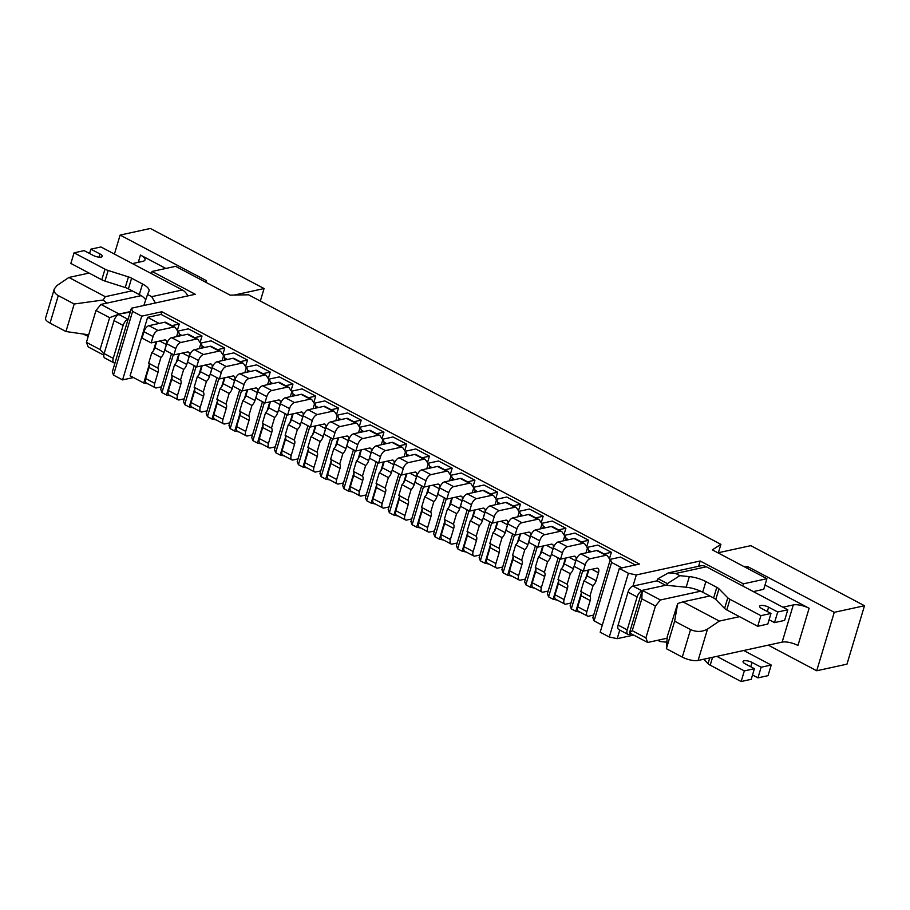 <?xml version="1.0" encoding="UTF-8"?>
<svg xmlns="http://www.w3.org/2000/svg" width="910" height="910" viewBox="0 0 910 910"><rect width="100%" height="100%" fill="white"/><g stroke="black" fill="none" stroke-linecap="round" stroke-linejoin="round"><path stroke-width="1.36" d="M591.284 551.722L588.838 550.425L588.258 552.381M582.707 570.877L571.309 608.858L575.859 611.258L581.388 592.831M585.528 579.056L588.213 570.104M568.545 539.698L566.1 538.413L565.519 540.369M559.968 558.865L548.571 596.835L553.121 599.246L558.649 580.819M562.778 567.032L565.463 558.08M545.807 527.686L543.361 526.401L542.769 528.346M537.218 546.842L525.832 584.823L530.371 587.234L535.899 568.807M540.039 555.02L542.724 546.068M523.057 515.674L520.611 514.377L520.031 516.334M514.48 534.83L503.082 572.811L507.632 575.211L513.16 556.784M517.301 543.008L519.985 534.056M500.318 503.662L497.872 502.365L497.281 504.322M491.73 522.818L480.343 560.799L484.893 563.199L490.422 544.771M494.551 530.996L497.235 522.044M477.579 491.65L475.122 490.353L474.542 492.31M468.991 510.806L457.593 548.787L462.143 551.187L467.672 532.76M471.812 518.973L474.497 510.032M454.829 479.627L452.384 478.341L451.804 480.287M446.253 498.794L434.855 536.764L439.405 539.175L444.933 520.747M449.062 506.961L451.747 498.009M432.091 467.615L429.645 466.318L429.054 468.275M423.503 486.77L412.116 524.751L416.666 527.152L422.183 508.736M426.324 494.949L429.008 485.997M409.341 455.603L406.895 454.306L406.315 456.263M400.764 474.758L389.366 512.74L393.916 515.14L399.445 496.712M403.585 482.937L406.269 473.985M386.602 443.591L384.156 442.294L383.565 444.251M378.025 462.746L366.628 500.727L371.178 503.128L376.706 484.7M380.835 470.925L383.519 461.973M363.863 431.567L361.418 430.282L360.826 432.239M355.275 450.734L343.878 488.715L348.428 491.116L353.956 472.688M358.096 458.902L360.781 449.961M341.113 419.555L338.668 418.27L338.088 420.215M332.537 438.722L321.139 476.692L325.689 479.104L331.217 460.676M335.346 446.89L338.031 437.938M318.375 407.543L315.929 406.247L315.338 408.203M309.787 426.699L298.4 464.68L302.95 467.08L308.479 448.664M312.608 434.878L315.292 425.925M295.625 395.531L293.179 394.235L292.599 396.191M287.048 414.687L275.65 452.668L280.2 455.068L285.729 436.641M289.869 422.866L292.554 413.913M272.886 383.519L270.441 382.223L269.849 384.179M264.31 402.675L252.912 440.656L257.462 443.056L262.99 424.629M267.119 410.854L269.804 401.901M250.148 371.496L247.702 370.211L247.111 372.167M241.56 390.663L230.173 428.644L234.712 431.044L240.24 412.617M244.38 398.83L247.065 389.889M227.398 359.484L224.952 358.199L224.372 360.144M218.821 378.64L207.423 416.621L211.973 419.032L217.501 400.605M221.63 386.818L224.326 377.866M204.659 347.472L202.213 346.175L201.622 348.132M196.071 366.628L184.685 404.609L189.234 407.009L194.763 388.593M198.892 374.806L201.576 365.854M181.92 335.46L179.463 334.163L178.883 336.12M173.332 354.616L161.935 392.597L166.484 394.997L172.013 376.569M176.153 362.794L178.838 353.842M159.17 323.448L147.625 317.34L130.096 375.773L143.746 382.985L149.274 364.557M153.403 350.782L156.088 341.83M619.767 630.073L617.185 638.672L609.279 637.011L628.401 573.266L619.312 568.454L639.468 564.063L161.866 311.755L141.698 316.157L132.61 311.345L113.477 375.091L112.294 371.951L131.415 308.217L195.286 294.283L152.072 271.453L175.596 266.323L230.185 295.159L248.498 294.795L720.902 544.351L712.337 549.867L766.914 578.692L743.39 583.833L742.742 585.994M628.401 573.266L636.317 574.938L632.962 586.086A5.881 2.844 117.8 0 0 628.014 592.137L618.129 625.068A5.881 2.844 117.8 0 0 618.743 629.527L627.843 634.338A5.881 2.844 117.8 0 0 628.992 634.452L631.472 633.917M698.596 566.27L700.177 561.004L636.317 574.938M700.177 561.004L743.39 583.833M131.415 308.217L132.61 311.345M133.429 377.536L122.577 379.902L113.477 375.091M617.185 638.672L633.678 635.078M609.279 637.011L600.179 632.2L619.312 568.454M141.698 316.157L122.577 379.902M753.332 591.591L763.729 589.316L766.914 578.692M152.072 271.453L151.424 273.626M100.066 349.542L109.632 317.67L95.982 310.469L86.427 342.342L100.066 349.542L104.036 353.922M95.982 310.469L100.942 304.418L141.164 295.648M103.808 355.162L88.19 346.915L86.427 342.342M100.942 304.418L119.13 314.03L130.414 311.573M109.632 317.67L119.13 314.03L130.255 312.107M700.643 591.204L660.421 599.974L655.462 606.014L645.907 637.887L647.67 642.471L667.144 638.217M655.462 606.014L641.812 598.814L632.257 630.687L645.907 637.887M647.67 642.471L629.47 632.86L642.221 590.362L660.421 599.974M666.985 584.959L642.221 590.362L641.812 598.814M629.47 632.86L632.257 630.687M720.902 544.351L718.388 552.723M147.625 317.34L161.07 314.416L179.27 324.028L177.313 330.535M161.866 311.755L161.07 314.416M621.905 567.885L611.588 562.437L594.059 620.87L602.284 625.215M176.608 336.62L178.28 331.024L188.37 328.828L202.009 336.04L200.052 342.558M199.347 348.632L201.019 343.047L211.109 340.84L224.759 348.052L222.802 354.57M222.097 360.644L223.769 355.059L233.847 352.864L247.497 360.064L245.541 366.582M244.835 372.656L246.508 367.071L256.597 364.876L270.236 372.076L268.291 378.594M267.574 384.668L269.258 379.083L279.336 376.888L292.986 384.1L291.029 390.606M290.324 396.692L291.996 391.107L302.075 388.9L315.724 396.112L313.768 402.629M313.063 408.704L314.735 403.119L324.825 400.912L338.474 408.124L336.518 414.641M335.801 420.716L337.485 415.131L347.563 412.935L361.213 420.136L359.257 426.653M358.551 432.728L360.224 427.143L370.313 424.947L383.952 432.159L381.995 438.665M381.29 444.751L382.974 439.155L393.052 436.959L406.702 444.171L404.745 450.677M404.04 456.763L405.712 451.178L415.79 448.971L429.44 456.183L427.484 462.701M426.779 468.775L428.451 463.19L438.54 460.983L452.179 468.195L450.234 474.713M449.517 480.787L451.201 475.202L461.279 473.007L474.929 480.207L472.972 486.725M472.267 492.799L473.939 487.214L484.029 485.019L497.668 492.23L495.711 498.737M495.006 504.822L496.678 499.226L506.768 497.031L520.418 504.242L518.461 510.76M517.756 516.835L519.428 511.249L529.506 509.043L543.156 516.254L541.2 522.772M540.495 528.846L542.167 523.261L552.256 521.055L565.895 528.266L563.95 534.784M563.233 540.859L564.917 535.273L574.995 533.078L588.645 540.278L586.688 546.796M585.983 552.87L587.655 547.285L597.745 545.09L611.384 552.302L609.427 558.808M594.059 620.87L592.865 617.731L610.394 559.297L620.484 557.102L635.351 564.962M161.935 392.597L160.751 389.457L171.501 353.649M171.922 325.621L179.27 324.028M178.28 331.024L179.463 334.163M143.746 382.985L147.943 383.872M184.685 404.609L183.49 401.469L194.239 365.661M194.672 337.644L202.009 336.04M201.019 343.047L202.213 346.175M166.484 394.997L170.682 395.884M207.423 416.621L206.24 413.493L216.978 377.673M217.41 349.656L224.759 348.052M223.769 355.059L224.952 358.199M189.234 407.009L193.42 407.896M230.173 428.644L228.979 425.505L239.728 389.685M240.149 361.668L247.497 360.064M246.508 367.071L247.702 370.211M211.973 419.032L216.17 419.908M252.912 440.656L251.729 437.517L262.467 401.708M262.899 373.68L270.236 372.076M269.258 379.083L270.441 382.223M234.712 431.044L238.909 431.932M275.65 452.668L274.467 449.529L285.217 413.72M285.638 385.692L292.986 384.1M291.996 391.107L293.179 394.235M257.462 443.056L261.659 443.943M298.4 464.68L297.206 461.541L307.955 425.732M308.388 397.715L315.724 396.112M314.735 403.119L315.929 406.247M280.2 455.068L284.398 455.955M321.139 476.692L319.956 473.564L330.694 437.744M331.126 409.727L338.474 408.124M337.485 415.131L338.668 418.27M302.95 467.08L307.136 467.967M343.878 488.715L342.695 485.576L353.444 449.756M353.865 421.739L361.213 420.136M360.224 427.143L361.418 430.282M325.689 479.104L329.886 479.979M366.628 500.727L365.433 497.588L376.183 461.779M376.615 433.751L383.952 432.159M382.974 439.155L384.156 442.294M348.428 491.116L352.625 492.003M389.366 512.74L388.183 509.6L398.921 473.791M399.353 445.775L406.702 444.171M405.712 451.178L406.895 454.306M371.178 503.128L375.375 504.015M412.116 524.751L410.922 521.623L421.671 485.803M422.103 457.787L429.44 456.183M428.451 463.19L429.645 466.318M393.916 515.14L398.114 516.027M434.855 536.764L433.672 533.635L444.41 497.815M444.842 469.799L452.179 468.195M451.201 475.202L452.384 478.341M416.666 527.152L420.852 528.039M457.593 548.787L456.411 545.647L467.16 509.827M467.581 481.811L474.929 480.207M473.939 487.214L475.122 490.353M439.405 539.175L443.602 540.062M480.343 560.799L479.149 557.659L489.899 521.851M490.331 493.823L497.668 492.23M496.678 499.226L497.872 502.365M462.143 551.187L466.341 552.074M503.082 572.811L501.899 569.671L512.637 533.863M513.069 505.846L520.418 504.242M519.428 511.249L520.611 514.377M484.893 563.199L489.079 564.086M525.832 584.823L524.638 581.695L535.387 545.875M535.808 517.858L543.156 516.254M542.167 523.261L543.361 526.401M507.632 575.211L511.829 576.098M548.571 596.835L547.388 593.707L558.126 557.887M558.558 529.87L565.895 528.266M564.917 535.273L566.1 538.413M530.371 587.234L534.568 588.11M571.309 608.858L570.126 605.719L580.876 569.91M581.297 541.882L588.645 540.278M587.655 547.285L588.838 550.425M553.121 599.246L557.318 600.134M604.047 553.894L611.384 552.302M610.394 559.297L611.588 562.437M575.859 611.258L580.057 612.146M178.087 331.695L175.414 327.68A5.881 2.844 -62.2 0 0 174.868 327.179A5.881 2.844 -62.2 0 0 173.708 327.065L158.021 330.478A5.881 2.844 -62.2 0 0 153.073 336.529L151.162 342.899L164.608 339.965A5.881 2.844 -62.2 0 1 165.756 340.09A5.881 2.844 -62.2 0 1 166.371 344.549L164.005 352.432A5.881 2.844 -62.2 0 1 160.945 357.402L157.76 368.027A5.881 2.844 -62.2 0 1 158.056 372.258L154.734 383.326A5.881 2.844 -62.2 0 0 155.36 387.785A5.881 2.844 -62.2 0 0 156.509 387.899L161.548 386.807M174.868 327.179L165.768 322.367A5.881 2.844 -62.2 0 0 164.619 322.254L148.933 325.678L158.021 330.478M148.933 325.678A5.881 2.844 -62.2 0 0 143.973 331.718L142.062 338.099L151.162 342.899M156.691 341.694L154.905 347.62A5.881 2.844 -62.2 0 1 151.845 352.591L160.945 357.402M151.845 352.591L148.66 363.215L157.76 368.027M148.66 363.215A5.881 2.844 -62.2 0 1 148.967 367.447L145.645 378.514L154.734 383.326M155.36 387.785L146.26 382.985A5.881 2.844 -62.2 0 1 145.645 378.514M205.58 282.157L206.536 280.724L120.12 235.076L114.421 254.072M165.836 268.45L140.47 255.05A11.75 3.879 -163.3 0 1 145.008 259.896A11.75 3.879 -163.3 0 1 142.847 261.329L132.439 263.593M747.326 568.34L747.827 566.668L834.254 612.328L864.5 605.73L750.784 545.659L717.933 552.825M768.256 645.156L816.714 670.761L834.254 612.328M782.896 607.209L793.292 604.934A11.75 3.879 -163.3 0 1 809.115 608.278L765.026 584.993M260.328 301.051L264.082 288.55L234.132 295.079M264.082 288.55L150.366 228.478L120.12 235.076M743.584 566.373L747.827 566.668M816.714 670.761L846.971 664.152L864.5 605.73M666.37 648.705L667.258 636.625L677.7 603.535L682.955 601.851L719.344 621.075L707.525 629.072C702.202 632.018 696.537 632.188 690.542 629.595L674.629 621.189L666.37 648.705L682.295 657.111A11.75 3.879 16.7 0 0 698.106 660.455L782.145 642.119L793.292 604.934M809.115 608.278L797.956 645.463A11.75 3.879 16.7 0 0 782.145 642.119M719.344 621.075L739.511 616.673M709.845 595.982L682.955 601.851M674.629 621.189L677.7 603.535M88.679 334.812L65.952 331.524L74.199 304.008L58.285 295.602L50.039 323.118L65.952 331.524M132.178 290.813L105.287 296.683L68.898 277.459L57.08 285.456L54.327 288.868L45.5 318.272A11.75 3.879 16.7 0 0 50.039 323.118M68.898 277.459L89.066 273.057M105.287 296.683L103.137 300.004L106.788 303.144M103.137 300.004L74.199 304.008M54.327 288.868C53.69 291.507 55.009 293.748 58.285 295.602M757.712 626.285L760.896 615.66L770.986 613.454L767.79 624.078L757.712 626.285L726.783 609.939L729.968 599.315L760.896 615.66M726.783 609.939A7.325 2.423 16.7 0 1 724.599 608.426L715.783 599.485A7.325 2.423 -163.3 0 0 713.611 597.972L702.691 592.205A16.915 5.585 -163.3 0 0 686.163 587.234L666.882 585.323L667.394 583.629L658.032 578.68A12.342 9.999 -102.3 0 0 657.168 580.808L632.962 586.086L642.062 590.897A5.881 2.844 117.8 0 0 637.114 596.937L627.229 629.868A5.881 2.844 117.8 0 0 627.843 634.338M665.597 585.266L657.168 580.808M667.394 583.629L679.827 575.666L675.686 573.471L668.486 572.845L658.032 578.68M679.827 575.666L689.348 576.61A16.915 5.585 -163.3 0 1 705.876 581.581L716.796 587.348A7.325 2.423 -163.3 0 1 718.968 588.861L727.795 597.802A7.325 2.423 16.7 0 0 729.968 599.315M668.486 572.845L700.393 565.884A12.342 9.999 77.7 0 1 706.365 566.782L787.787 609.791L777.709 611.998L768.609 607.186A5.881 1.945 16.7 0 0 762.955 605.468A5.881 1.945 16.7 0 0 759.622 606.231A5.881 1.945 16.7 0 0 761.886 608.654L770.986 613.454M777.709 611.998L774.512 622.611L784.602 620.415L787.787 609.791M774.512 622.611L769.098 619.755M741.138 681.522L751.216 679.326L754.413 668.702L744.323 670.897L741.138 681.522L710.209 665.187A7.325 2.423 -163.3 0 1 708.026 663.674L703.669 659.238M666.848 642.198L660.068 641.527L657.702 640.276M743.709 650.502L771.214 665.039L768.029 675.664L757.939 677.859L752.524 674.992M744.323 670.897L716.818 656.372M754.413 668.702L745.313 663.902A5.881 1.945 -163.3 0 1 743.049 661.479A5.881 1.945 -163.3 0 1 746.382 660.717A5.881 1.945 -163.3 0 1 752.035 662.434L761.135 667.235L757.939 677.859M771.214 665.039L761.135 667.235M660.068 641.527L658.976 640.003M88.236 336.279A7.325 2.423 -163.3 0 1 85.233 335.028L83.367 334.05M145.691 299.959A16.915 5.585 -163.3 0 0 139.332 294.601L128.412 288.834A7.325 2.423 -163.3 0 0 125.25 287.526L104.968 281.088A7.325 2.423 16.7 0 1 101.806 279.791L70.866 263.445L74.063 252.821L104.991 269.167A7.325 2.423 16.7 0 0 108.153 270.463L128.446 276.902A7.325 2.423 -163.3 0 1 131.609 278.21L142.517 283.977A16.915 5.585 -163.3 0 1 149.047 290.938A16.915 5.585 -163.3 0 1 148.967 291.143L147.534 294.476L151.686 296.66L155.405 302.985M99.008 257.155L99.963 253.958A5.881 1.945 16.7 0 1 102.227 256.381A5.881 1.945 16.7 0 1 98.894 257.143A5.881 1.945 16.7 0 1 93.241 255.426L84.141 250.625L74.063 252.821M151.686 296.66L182.364 289.971L100.953 246.963L90.863 249.158L99.963 253.958M113.852 362.806L104.752 358.005A5.881 2.844 -62.2 0 1 104.138 353.546L114.023 320.604A5.881 2.844 -62.2 0 1 118.971 314.564L128.071 319.364A5.881 2.844 -62.2 0 0 123.112 325.416L113.238 358.347A5.881 2.844 -62.2 0 0 113.852 362.806A5.881 2.844 -62.2 0 0 115.001 362.931M182.364 289.971A12.342 9.999 77.7 0 1 187.767 295.921M89.567 253.492L90.863 249.158M147.534 294.476L143.826 305.51M200.826 343.707L198.152 339.703A5.881 2.844 -62.2 0 0 197.606 339.191A5.881 2.844 -62.2 0 0 196.458 339.077L180.771 342.501A5.881 2.844 -62.2 0 0 175.812 348.541L173.901 354.923L187.346 351.988A5.881 2.844 -62.2 0 1 188.495 352.102A5.881 2.844 -62.2 0 1 189.121 356.561L186.755 364.444A5.881 2.844 -62.2 0 1 183.695 369.414L180.499 380.039A5.881 2.844 -62.2 0 1 180.806 384.27L177.484 395.338A5.881 2.844 -62.2 0 0 178.098 399.797A5.881 2.844 -62.2 0 0 179.247 399.922L184.286 398.819M197.606 339.191L188.506 334.391A5.881 2.844 -62.2 0 0 187.358 334.266L171.671 337.69L180.771 342.501M171.671 337.69A5.881 2.844 -62.2 0 0 166.723 343.741L164.801 350.111L173.901 354.923M179.429 353.706L177.655 359.643A5.881 2.844 -62.2 0 1 174.595 364.603L183.695 369.414M174.595 364.603L171.41 375.227L180.499 380.039M171.41 375.227A5.881 2.844 -62.2 0 1 171.706 379.459L168.384 390.538L177.484 395.338M178.098 399.797L168.998 394.997A5.881 2.844 -62.2 0 1 168.384 390.538M223.564 355.719L220.891 351.715A5.881 2.844 -62.2 0 0 220.345 351.203A5.881 2.844 -62.2 0 0 219.196 351.089L203.51 354.513A5.881 2.844 -62.2 0 0 198.562 360.553L196.651 366.935L210.096 364A5.881 2.844 -62.2 0 1 211.245 364.114A5.881 2.844 -62.2 0 1 211.859 368.573L209.493 376.456A5.881 2.844 -62.2 0 1 206.433 381.426L203.249 392.051A5.881 2.844 -62.2 0 1 203.544 396.282L200.223 407.35A5.881 2.844 -62.2 0 0 200.837 411.82A5.881 2.844 -62.2 0 0 201.997 411.934L207.036 410.831M220.345 351.203L211.256 346.403A5.881 2.844 -62.2 0 0 210.096 346.289L194.421 349.702L203.51 354.513M194.421 349.702A5.881 2.844 -62.2 0 0 189.462 355.753L187.551 362.123L196.651 366.935M202.179 365.729L200.393 371.655A5.881 2.844 -62.2 0 1 197.333 376.626L206.433 381.426M197.333 376.626L194.149 387.239L203.249 392.051M194.149 387.239A5.881 2.844 -62.2 0 1 194.444 391.482L191.123 402.55L200.223 407.35M200.837 411.82L191.748 407.009A5.881 2.844 -62.2 0 1 191.123 402.55M246.314 367.731L243.641 363.727A5.881 2.844 -62.2 0 0 243.095 363.226A5.881 2.844 -62.2 0 0 241.946 363.101L226.26 366.525A5.881 2.844 -62.2 0 0 221.301 372.577L219.39 378.947L232.835 376.012A5.881 2.844 -62.2 0 1 233.984 376.126A5.881 2.844 -62.2 0 1 234.598 380.596L232.232 388.479A5.881 2.844 -62.2 0 1 229.172 393.438L225.987 404.063A5.881 2.844 -62.2 0 1 226.294 408.294L222.973 419.373A5.881 2.844 -62.2 0 0 223.587 423.832A5.881 2.844 -62.2 0 0 224.736 423.946L229.775 422.843M243.095 363.226L233.995 358.415A5.881 2.844 -62.2 0 0 232.846 358.301L217.16 361.725L226.26 366.525M217.16 361.725A5.881 2.844 -62.2 0 0 212.201 367.765L210.29 374.135L219.39 378.947M224.918 377.741L223.143 383.667A5.881 2.844 -62.2 0 1 220.083 388.638L229.172 393.438M220.083 388.638L216.887 399.262L225.987 404.063M216.887 399.262A5.881 2.844 -62.2 0 1 217.194 403.494L213.873 414.562L222.973 419.373M223.587 423.832L214.487 419.021A5.881 2.844 -62.2 0 1 213.873 414.562M269.053 379.754L266.38 375.739A5.881 2.844 -62.2 0 0 265.834 375.238A5.881 2.844 -62.2 0 0 264.685 375.125L248.999 378.537A5.881 2.844 -62.2 0 0 244.039 384.589L242.128 390.959L255.573 388.024A5.881 2.844 -62.2 0 1 256.722 388.149A5.881 2.844 -62.2 0 1 257.348 392.608L254.982 400.491A5.881 2.844 -62.2 0 1 251.922 405.45L248.726 416.075A5.881 2.844 -62.2 0 1 249.033 420.318L245.711 431.385A5.881 2.844 -62.2 0 0 246.326 435.845A5.881 2.844 -62.2 0 0 247.475 435.958L252.525 434.866M265.834 375.238L256.734 370.427A5.881 2.844 -62.2 0 0 255.585 370.313L239.899 373.737L248.999 378.537M239.899 373.737A5.881 2.844 -62.2 0 0 234.951 379.777L233.04 386.159L242.128 390.959M247.656 389.753L245.882 395.679A5.881 2.844 -62.2 0 1 242.822 400.65L251.922 405.45M242.822 400.65L239.637 411.274L248.726 416.075M239.637 411.274A5.881 2.844 -62.2 0 1 239.933 415.506L236.611 426.574L245.711 431.385M246.326 435.845L237.226 431.044A5.881 2.844 -62.2 0 1 236.611 426.574M291.803 391.766L289.13 387.751A5.881 2.844 -62.2 0 0 288.584 387.25A5.881 2.844 -62.2 0 0 287.423 387.137L271.737 390.561A5.881 2.844 -62.2 0 0 266.789 396.601L264.878 402.971L278.324 400.047A5.881 2.844 -62.2 0 1 279.472 400.161A5.881 2.844 -62.2 0 1 280.087 404.62L277.721 412.503A5.881 2.844 -62.2 0 1 274.661 417.474L271.476 428.098A5.881 2.844 -62.2 0 1 271.772 432.33L268.45 443.397A5.881 2.844 -62.2 0 0 269.076 447.857A5.881 2.844 -62.2 0 0 270.224 447.97L275.264 446.878M288.584 387.25L279.484 382.439A5.881 2.844 -62.2 0 0 278.335 382.325L262.649 385.749L271.737 390.561M262.649 385.749A5.881 2.844 -62.2 0 0 257.689 391.789L255.778 398.171L264.878 402.971M270.406 401.765L268.621 407.703A5.881 2.844 -62.2 0 1 265.561 412.662L274.661 417.474M265.561 412.662L262.376 423.286L271.476 428.098M262.376 423.286A5.881 2.844 -62.2 0 1 262.683 427.518L259.361 438.586L268.45 443.397M269.076 447.857L259.976 443.056A5.881 2.844 -62.2 0 1 259.361 438.586M314.541 403.778L311.868 399.774A5.881 2.844 -62.2 0 0 311.322 399.262A5.881 2.844 -62.2 0 0 310.173 399.149L294.487 402.573A5.881 2.844 -62.2 0 0 289.528 408.613L287.617 414.994L301.062 412.059A5.881 2.844 -62.2 0 1 302.211 412.173A5.881 2.844 -62.2 0 1 302.825 416.632L300.471 424.515A5.881 2.844 -62.2 0 1 297.399 429.486L294.214 440.11A5.881 2.844 -62.2 0 1 294.522 444.342L291.2 455.409A5.881 2.844 -62.2 0 0 291.814 459.868A5.881 2.844 -62.2 0 0 292.963 459.994L298.002 458.89M311.322 399.262L302.222 394.462A5.881 2.844 -62.2 0 0 301.074 394.337L285.387 397.761L294.487 402.573M285.387 397.761A5.881 2.844 -62.2 0 0 280.428 403.812L278.517 410.183L287.617 414.994M293.145 413.788L291.371 419.715A5.881 2.844 -62.2 0 1 288.311 424.674L297.399 429.486M288.311 424.674L285.126 435.298L294.214 440.11M285.126 435.298A5.881 2.844 -62.2 0 1 285.421 439.541L282.1 450.609L291.2 455.409M291.814 459.868L282.714 455.068A5.881 2.844 -62.2 0 1 282.1 450.609M337.28 415.79L334.607 411.786A5.881 2.844 -62.2 0 0 334.061 411.274A5.881 2.844 -62.2 0 0 332.912 411.161L317.226 414.585A5.881 2.844 -62.2 0 0 312.278 420.625L310.355 427.006L323.801 424.071A5.881 2.844 -62.2 0 1 324.961 424.185A5.881 2.844 -62.2 0 1 325.575 428.644L323.209 436.527A5.881 2.844 -62.2 0 1 320.149 441.498L316.964 452.122A5.881 2.844 -62.2 0 1 317.26 456.354L313.939 467.421A5.881 2.844 -62.2 0 0 314.553 471.892A5.881 2.844 -62.2 0 0 315.713 472.006L320.752 470.902M334.061 411.274L324.972 406.474A5.881 2.844 -62.2 0 0 323.812 406.361L308.126 409.773L317.226 414.585M308.126 409.773A5.881 2.844 -62.2 0 0 303.178 415.825L301.267 422.195L310.355 427.006M315.895 425.8L314.109 431.727A5.881 2.844 -62.2 0 1 311.049 436.698L320.149 441.498M311.049 436.698L307.864 447.322L316.964 452.122M307.864 447.322A5.881 2.844 -62.2 0 1 308.16 451.553L304.839 462.621L313.939 467.421M314.553 471.892L305.464 467.08A5.881 2.844 -62.2 0 1 304.839 462.621M360.03 427.814L357.357 423.798A5.881 2.844 -62.2 0 0 356.811 423.298A5.881 2.844 -62.2 0 0 355.662 423.173L339.976 426.597A5.881 2.844 -62.2 0 0 335.016 432.648L333.105 439.018L346.551 436.083A5.881 2.844 -62.2 0 1 347.7 436.197A5.881 2.844 -62.2 0 1 348.314 440.667L345.948 448.55A5.881 2.844 -62.2 0 1 342.888 453.51L339.703 464.134A5.881 2.844 -62.2 0 1 339.999 468.366L336.677 479.445A5.881 2.844 -62.2 0 0 337.303 483.904A5.881 2.844 -62.2 0 0 338.452 484.018L343.491 482.914M356.811 423.298L347.711 418.486A5.881 2.844 -62.2 0 0 346.562 418.373L330.876 421.796L339.976 426.597M330.876 421.796A5.881 2.844 -62.2 0 0 325.916 427.837L324.005 434.207L333.105 439.018M338.634 437.812L336.859 443.739A5.881 2.844 -62.2 0 1 333.788 448.71L342.888 453.51M333.788 448.71L330.603 459.334L339.703 464.134M330.603 459.334A5.881 2.844 -62.2 0 1 330.91 463.565L327.589 474.633L336.677 479.445M337.303 483.904L328.203 479.092A5.881 2.844 -62.2 0 1 327.589 474.633M382.769 439.826L380.096 435.81A5.881 2.844 -62.2 0 0 379.55 435.31A5.881 2.844 -62.2 0 0 378.401 435.196L362.715 438.609A5.881 2.844 -62.2 0 0 357.755 444.66L355.844 451.03L369.289 448.095A5.881 2.844 -62.2 0 1 370.438 448.221A5.881 2.844 -62.2 0 1 371.064 452.679L368.698 460.562A5.881 2.844 -62.2 0 1 365.638 465.522L362.442 476.146A5.881 2.844 -62.2 0 1 362.749 480.389L359.427 491.457A5.881 2.844 -62.2 0 0 360.041 495.916A5.881 2.844 -62.2 0 0 361.19 496.03L366.241 494.938M379.55 435.31L370.45 430.498A5.881 2.844 -62.2 0 0 369.301 430.385L353.615 433.808L362.715 438.609M353.615 433.808A5.881 2.844 -62.2 0 0 348.666 439.849L346.744 446.23L355.844 451.03M361.372 449.824L359.598 455.751A5.881 2.844 -62.2 0 1 356.538 460.722L365.638 465.522M356.538 460.722L353.353 471.346L362.442 476.146M353.353 471.346A5.881 2.844 -62.2 0 1 353.649 475.577L350.327 486.645L359.427 491.457M360.041 495.916L350.941 491.116A5.881 2.844 -62.2 0 1 350.327 486.645M405.507 451.838L402.846 447.822A5.881 2.844 -62.2 0 0 402.3 447.322A5.881 2.844 -62.2 0 0 401.139 447.208L385.453 450.632A5.881 2.844 -62.2 0 0 380.505 456.672L378.594 463.042L392.039 460.119A5.881 2.844 -62.2 0 1 393.188 460.233A5.881 2.844 -62.2 0 1 393.802 464.691L391.436 472.574A5.881 2.844 -62.2 0 1 388.377 477.545L385.192 488.17A5.881 2.844 -62.2 0 1 385.487 492.401L382.166 503.469A5.881 2.844 -62.2 0 0 382.78 507.928A5.881 2.844 -62.2 0 0 383.94 508.053L388.979 506.95M402.3 447.322L393.2 442.522A5.881 2.844 -62.2 0 0 392.051 442.397L376.365 445.82L385.453 450.632M376.365 445.82A5.881 2.844 -62.2 0 0 371.405 451.872L369.494 458.242L378.594 463.042M384.122 461.836L382.337 467.774A5.881 2.844 -62.2 0 1 379.277 472.734L388.377 477.545M379.277 472.734L376.092 483.358L385.192 488.17M376.092 483.358A5.881 2.844 -62.2 0 1 376.387 487.589L373.077 498.669L382.166 503.469M382.78 507.928L373.691 503.128A5.881 2.844 -62.2 0 1 373.077 498.669M428.257 463.85L425.584 459.846A5.881 2.844 -62.2 0 0 425.038 459.334A5.881 2.844 -62.2 0 0 423.889 459.22L408.203 462.644A5.881 2.844 -62.2 0 0 403.244 468.684L401.333 475.065L414.778 472.131A5.881 2.844 -62.2 0 1 415.927 472.245A5.881 2.844 -62.2 0 1 416.541 476.703L414.175 484.586A5.881 2.844 -62.2 0 1 411.115 489.557L407.93 500.182A5.881 2.844 -62.2 0 1 408.237 504.413L404.916 515.481A5.881 2.844 -62.2 0 0 405.53 519.951A5.881 2.844 -62.2 0 0 406.679 520.065L411.718 518.962M425.038 459.334L415.938 454.534A5.881 2.844 -62.2 0 0 414.789 454.42L399.103 457.832L408.203 462.644M399.103 457.832A5.881 2.844 -62.2 0 0 394.144 463.884L392.233 470.254L401.333 475.065M406.861 473.86L405.087 479.786A5.881 2.844 -62.2 0 1 402.027 484.746L411.115 489.557M402.027 484.746L398.83 495.37L407.93 500.182M398.83 495.37A5.881 2.844 -62.2 0 1 399.137 499.613L395.816 510.681L404.916 515.481M405.53 519.951L396.43 515.14A5.881 2.844 -62.2 0 1 395.816 510.681M450.996 475.862L448.323 471.858A5.881 2.844 -62.2 0 0 447.777 471.346A5.881 2.844 -62.2 0 0 446.628 471.232L430.942 474.656A5.881 2.844 -62.2 0 0 425.994 480.696L424.071 487.077L437.517 484.143A5.881 2.844 -62.2 0 1 438.677 484.257A5.881 2.844 -62.2 0 1 439.291 488.715L436.925 496.598A5.881 2.844 -62.2 0 1 433.865 501.569L430.68 512.193A5.881 2.844 -62.2 0 1 430.976 516.425L427.654 527.493A5.881 2.844 -62.2 0 0 428.269 531.963A5.881 2.844 -62.2 0 0 429.418 532.077L434.468 530.974M447.777 471.346L438.688 466.546A5.881 2.844 -62.2 0 0 437.528 466.432L421.842 469.856L430.942 474.656M421.842 469.856A5.881 2.844 -62.2 0 0 416.894 475.896L414.983 482.266L424.071 487.077M429.6 485.872L427.825 491.798A5.881 2.844 -62.2 0 1 424.765 496.769L433.865 501.569M424.765 496.769L421.58 507.393L430.68 512.193M421.58 507.393A5.881 2.844 -62.2 0 1 421.876 511.625L418.554 522.693L427.654 527.493M428.269 531.963L419.169 527.152A5.881 2.844 -62.2 0 1 418.554 522.693M473.746 487.885L471.073 483.87A5.881 2.844 -62.2 0 0 470.527 483.369A5.881 2.844 -62.2 0 0 469.367 483.244L453.692 486.668A5.881 2.844 -62.2 0 0 448.732 492.719L446.821 499.089L460.267 496.155A5.881 2.844 -62.2 0 1 461.415 496.268A5.881 2.844 -62.2 0 1 462.03 500.739L459.664 508.622A5.881 2.844 -62.2 0 1 456.604 513.581L453.419 524.205A5.881 2.844 -62.2 0 1 453.715 528.437L450.393 539.516A5.881 2.844 -62.2 0 0 451.019 543.975A5.881 2.844 -62.2 0 0 452.168 544.089L457.207 542.986M470.527 483.369L461.427 478.558A5.881 2.844 -62.2 0 0 460.278 478.444L444.592 481.868L453.692 486.668M444.592 481.868A5.881 2.844 -62.2 0 0 439.632 487.908L437.721 494.289L446.821 499.089M452.35 497.884L450.564 503.81A5.881 2.844 -62.2 0 1 447.504 508.781L456.604 513.581M447.504 508.781L444.319 519.405L453.419 524.205M444.319 519.405A5.881 2.844 -62.2 0 1 444.626 523.637L441.304 534.705L450.393 539.516M451.019 543.975L441.919 539.164A5.881 2.844 -62.2 0 1 441.304 534.705M496.485 499.897L493.811 495.882A5.881 2.844 -62.2 0 0 493.265 495.381A5.881 2.844 -62.2 0 0 492.117 495.267L476.43 498.68A5.881 2.844 -62.2 0 0 471.471 504.732L469.56 511.101L483.005 508.167A5.881 2.844 -62.2 0 1 484.154 508.292A5.881 2.844 -62.2 0 1 484.78 512.751L482.414 520.634A5.881 2.844 -62.2 0 1 479.354 525.605L476.158 536.217A5.881 2.844 -62.2 0 1 476.465 540.46L473.143 551.528A5.881 2.844 -62.2 0 0 473.757 555.987A5.881 2.844 -62.2 0 0 474.906 556.101L479.945 555.009M493.265 495.381L484.165 490.57A5.881 2.844 -62.2 0 0 483.017 490.456L467.33 493.88L476.43 498.68M467.33 493.88A5.881 2.844 -62.2 0 0 462.382 499.92L460.46 506.301L469.56 511.101M475.088 509.896L473.314 515.822A5.881 2.844 -62.2 0 1 470.254 520.793L479.354 525.605M470.254 520.793L467.069 531.417L476.158 536.217M467.069 531.417A5.881 2.844 -62.2 0 1 467.365 535.649L464.043 546.717L473.143 551.528M473.757 555.987L464.657 551.187A5.881 2.844 -62.2 0 1 464.043 546.717M519.223 511.909L516.562 507.905A5.881 2.844 -62.2 0 0 516.004 507.393A5.881 2.844 -62.2 0 0 514.855 507.279L499.169 510.703A5.881 2.844 -62.2 0 0 494.221 516.743L492.31 523.113L505.755 520.19A5.881 2.844 -62.2 0 1 506.904 520.304A5.881 2.844 -62.2 0 1 507.518 524.763L505.152 532.646A5.881 2.844 -62.2 0 1 502.092 537.617L498.908 548.241A5.881 2.844 -62.2 0 1 499.203 552.472L495.882 563.54A5.881 2.844 -62.2 0 0 496.496 567.999A5.881 2.844 -62.2 0 0 497.656 568.124L502.695 567.021M516.004 507.393L506.915 502.593A5.881 2.844 -62.2 0 0 505.755 502.468L490.08 505.892L499.169 510.703M490.08 505.892A5.881 2.844 -62.2 0 0 485.121 511.943L483.21 518.313L492.31 523.113M497.838 521.908L496.052 527.846A5.881 2.844 -62.2 0 1 492.992 532.805L502.092 537.617M492.992 532.805L489.808 543.429L498.908 548.241M489.808 543.429A5.881 2.844 -62.2 0 1 490.103 547.661L486.782 558.74L495.882 563.54M496.496 567.999L487.407 563.199A5.881 2.844 -62.2 0 1 486.782 558.74M541.973 523.921L539.3 519.917A5.881 2.844 -62.2 0 0 538.754 519.405A5.881 2.844 -62.2 0 0 537.605 519.291L521.919 522.715A5.881 2.844 -62.2 0 0 516.96 528.755L515.049 535.137L528.494 532.202A5.881 2.844 -62.2 0 1 529.643 532.316A5.881 2.844 -62.2 0 1 530.257 536.775L527.891 544.658A5.881 2.844 -62.2 0 1 524.831 549.629L521.646 560.253A5.881 2.844 -62.2 0 1 521.953 564.484L518.632 575.552A5.881 2.844 -62.2 0 0 519.246 580.023A5.881 2.844 -62.2 0 0 520.395 580.136L525.434 579.033M538.754 519.405L529.654 514.605A5.881 2.844 -62.2 0 0 528.505 514.491L512.819 517.904L521.919 522.715M512.819 517.904A5.881 2.844 -62.2 0 0 507.86 523.955L505.949 530.325L515.049 535.137M520.577 533.931L518.802 539.857A5.881 2.844 -62.2 0 1 515.742 544.817L524.831 549.629M515.742 544.817L512.546 555.441L521.646 560.253M512.546 555.441A5.881 2.844 -62.2 0 1 512.853 559.684L509.532 570.752L518.632 575.552M519.246 580.023L510.146 575.211A5.881 2.844 -62.2 0 1 509.532 570.752M564.712 535.933L562.039 531.929A5.881 2.844 -62.2 0 0 561.493 531.417A5.881 2.844 -62.2 0 0 560.344 531.303L544.658 534.727A5.881 2.844 -62.2 0 0 539.698 540.767L537.787 547.149L551.232 544.214A5.881 2.844 -62.2 0 1 552.381 544.328A5.881 2.844 -62.2 0 1 553.007 548.798L550.641 556.681A5.881 2.844 -62.2 0 1 547.581 561.641L544.396 572.265A5.881 2.844 -62.2 0 1 544.692 576.496L541.37 587.564A5.881 2.844 -62.2 0 0 541.985 592.035A5.881 2.844 -62.2 0 0 543.134 592.148L548.184 591.045M561.493 531.417L552.393 526.617A5.881 2.844 -62.2 0 0 551.244 526.503L535.558 529.927L544.658 534.727M535.558 529.927A5.881 2.844 -62.2 0 0 530.61 535.967L528.699 542.337L537.787 547.149M543.315 545.943L541.541 551.87A5.881 2.844 -62.2 0 1 538.481 556.84L547.581 561.641M538.481 556.84L535.296 567.465L544.396 572.265M535.296 567.465A5.881 2.844 -62.2 0 1 535.592 571.696L532.27 582.764L541.37 587.564M541.985 592.035L532.885 587.223A5.881 2.844 -62.2 0 1 532.27 582.764M587.462 547.957L584.789 543.941A5.881 2.844 -62.2 0 0 584.243 543.441A5.881 2.844 -62.2 0 0 583.082 543.315L567.396 546.739A5.881 2.844 -62.2 0 0 562.448 552.791L560.537 559.161L573.982 556.226A5.881 2.844 -62.2 0 1 575.131 556.34A5.881 2.844 -62.2 0 1 575.746 560.81L573.38 568.693A5.881 2.844 -62.2 0 1 570.32 573.653L567.135 584.277A5.881 2.844 -62.2 0 1 567.43 588.52L564.109 599.588A5.881 2.844 -62.2 0 0 564.735 604.047A5.881 2.844 -62.2 0 0 565.884 604.16L570.923 603.068M584.243 543.441L575.143 538.629A5.881 2.844 -62.2 0 0 573.994 538.515L558.308 541.939L567.396 546.739M558.308 541.939A5.881 2.844 -62.2 0 0 553.348 547.979L551.437 554.361L560.537 559.161M566.065 557.955L564.28 563.881A5.881 2.844 -62.2 0 1 561.22 568.852L570.32 573.653M561.22 568.852L558.035 579.477L567.135 584.277M558.035 579.477A5.881 2.844 -62.2 0 1 558.342 583.708L555.02 594.776L564.109 599.588M564.735 604.047L555.635 599.235A5.881 2.844 -62.2 0 1 555.02 594.776M610.201 559.968L607.527 555.953A5.881 2.844 -62.2 0 0 606.981 555.453A5.881 2.844 -62.2 0 0 605.832 555.339L590.146 558.751A5.881 2.844 -62.2 0 0 585.187 564.803L583.276 571.173L596.721 568.238A5.881 2.844 -62.2 0 1 597.87 568.363A5.881 2.844 -62.2 0 1 598.484 572.822L596.13 580.705A5.881 2.844 -62.2 0 1 593.058 585.676L589.873 596.3A5.881 2.844 -62.2 0 1 590.181 600.532L586.859 611.6A5.881 2.844 -62.2 0 0 587.473 616.059A5.881 2.844 -62.2 0 0 588.622 616.172L593.661 615.08M606.981 555.453L597.881 550.641A5.881 2.844 -62.2 0 0 596.732 550.527L581.046 553.951L590.146 558.751M581.046 553.951A5.881 2.844 -62.2 0 0 576.087 559.991L574.176 566.373L583.276 571.173M588.804 569.967L587.03 575.893A5.881 2.844 -62.2 0 1 583.97 580.864L593.058 585.676M583.97 580.864L580.785 591.489L589.873 596.3M580.785 591.489A5.881 2.844 -62.2 0 1 581.08 595.72L577.759 606.788L586.859 611.6M587.473 616.059L578.373 611.258A5.881 2.844 -62.2 0 1 577.759 606.788M164.619 322.254L173.708 327.065M143.973 331.718L153.073 336.529M164.005 352.432L154.905 347.62M159.716 341.034L166.371 344.549M148.967 367.447L158.056 372.258M140.47 255.05L138.286 262.319M698.106 660.455L707.525 629.072M682.295 657.111L690.542 629.595M706.365 566.782L675.686 573.471M637.114 596.937L628.014 592.137M627.229 629.868L618.129 625.068M752.035 662.434L750.739 666.757M712.576 657.293L710.209 665.187M709.755 657.907L708.026 663.674M767.312 611.52L768.609 607.186M686.163 587.234L689.348 576.61M702.691 592.205L705.876 581.581M713.611 597.972L716.796 587.348M715.783 599.485L718.968 588.861M724.599 608.426L727.795 597.802M104.138 353.546L113.238 358.347M114.023 320.604L123.112 325.416M101.806 279.791L104.991 269.167M104.968 281.088L108.153 270.463M125.25 287.526L128.446 276.902M128.412 288.834L131.609 278.21M139.332 294.601L142.517 283.977M85.438 334.345L85.233 335.028M187.358 334.266L196.458 339.077M166.723 343.741L175.812 348.541M186.755 364.444L177.655 359.643M182.466 353.046L189.121 356.561M171.706 379.459L180.806 384.27M210.096 346.289L219.196 351.089M189.462 355.753L198.562 360.553M209.493 376.456L200.393 371.655M205.205 365.069L211.859 368.573M194.444 391.482L203.544 396.282M232.846 358.301L241.946 363.101M212.201 367.765L221.301 372.577M232.232 388.479L223.143 383.667M227.955 377.081L234.598 380.596M217.194 403.494L226.294 408.294M255.585 370.313L264.685 375.125M234.951 379.777L244.039 384.589M254.982 400.491L245.882 395.679M250.694 389.093L257.348 392.608M239.933 415.506L249.033 420.318M278.335 382.325L287.423 387.137M257.689 391.789L266.789 396.601M277.721 412.503L268.621 407.703M273.432 401.105L280.087 404.62M262.683 427.518L271.772 432.33M301.074 394.337L310.173 399.149M280.428 403.812L289.528 408.613M300.471 424.515L291.371 419.715M296.182 413.117L302.825 416.632M285.421 439.541L294.522 444.342M323.812 406.361L332.912 411.161M303.178 415.825L312.278 420.625M323.209 436.527L314.109 431.727M318.921 425.141L325.575 428.644M308.16 451.553L317.26 456.354M346.562 418.373L355.662 423.173M325.916 427.837L335.016 432.648M345.948 448.55L336.859 443.739M341.671 437.153L348.314 440.667M330.91 463.565L339.999 468.366M369.301 430.385L378.401 435.196M348.666 439.849L357.755 444.66M368.698 460.562L359.598 455.751M364.409 449.165L371.064 452.679M353.649 475.577L362.749 480.389M392.051 442.397L401.139 447.208M371.405 451.872L380.505 456.672M391.436 472.574L382.337 467.774M387.148 461.177L393.802 464.691M376.387 487.589L385.487 492.401M414.789 454.42L423.889 459.22M394.144 463.884L403.244 468.684M414.175 484.586L405.087 479.786M409.898 473.189L416.541 476.703M399.137 499.613L408.237 504.413M437.528 466.432L446.628 471.232M416.894 475.896L425.994 480.696M436.925 496.598L427.825 491.798M432.637 485.212L439.291 488.715M421.876 511.625L430.976 516.425M460.278 478.444L469.367 483.244M439.632 487.908L448.732 492.719M459.664 508.622L450.564 503.81M455.375 497.224L462.03 500.739M444.626 523.637L453.715 528.437M483.017 490.456L492.117 495.267M462.382 499.92L471.471 504.732M482.414 520.634L473.314 515.822M478.125 509.236L484.78 512.751M467.365 535.649L476.465 540.46M505.755 502.468L514.855 507.279M485.121 511.943L494.221 516.743M505.152 532.646L496.052 527.846M500.864 521.248L507.518 524.763M490.103 547.661L499.203 552.472M528.505 514.491L537.605 519.291M507.86 523.955L516.96 528.755M527.891 544.658L518.802 539.857M523.614 533.26L530.257 536.775M512.853 559.684L521.953 564.484M551.244 526.503L560.344 531.303M530.61 535.967L539.698 540.767M550.641 556.681L541.541 551.87M546.353 545.283L553.007 548.798M535.592 571.696L544.692 576.496M573.994 538.515L583.082 543.315M553.348 547.979L562.448 552.791M573.38 568.693L564.28 563.881M569.091 557.295L575.746 560.81M558.342 583.708L567.43 588.52M596.732 550.527L605.832 555.339M576.087 559.991L585.187 564.803M596.13 580.705L587.03 575.893M591.841 569.307L598.484 572.822M581.08 595.72L590.181 600.532"/></g></svg>
